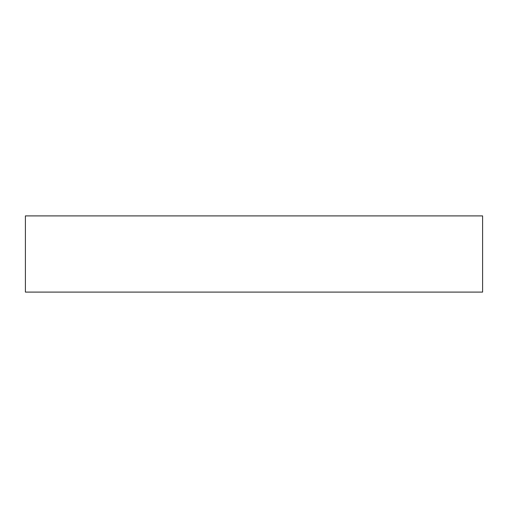 <?xml version="1.0" encoding="UTF-8"?>
<svg xmlns="http://www.w3.org/2000/svg" width="508" height="508" viewBox="0 0 508 508"><rect width="100%" height="100%" fill="white"/><g stroke="black" fill="none" stroke-linecap="round" stroke-linejoin="round"><path stroke-width="0.76" d="M482.6 292.1L25.4 292.1L25.4 215.9L482.6 215.9L482.6 292.1"/></g></svg>
